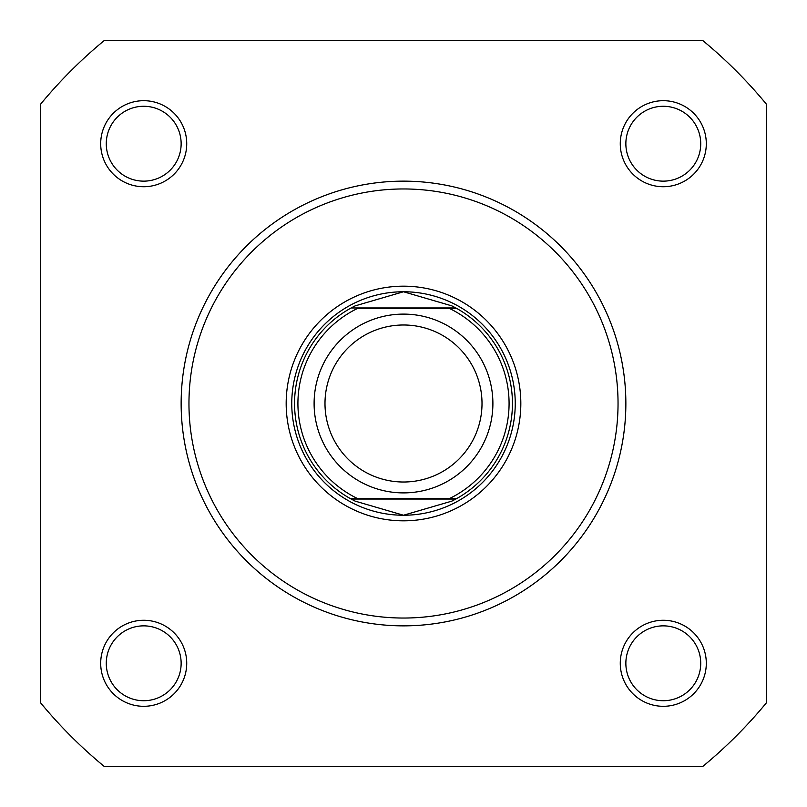 <?xml version="1.0" encoding="UTF-8"?>
<svg xmlns="http://www.w3.org/2000/svg" width="807" height="807" viewBox="0 0 807 807"><rect width="100%" height="100%" fill="white"/><g stroke="black" fill="none" stroke-linecap="round" stroke-linejoin="round"><path stroke-width="1.21" d="M100.693 143.707A43.023 43.023 0 0 1 143.707 100.693A43.023 43.023 0 0 1 186.73 143.707A43.023 43.023 0 0 1 143.707 186.73A43.023 43.023 0 0 1 100.693 143.707M181.141 143.707A37.435 37.435 0 0 0 143.707 106.272A37.435 37.435 0 0 0 106.272 143.707A37.435 37.435 0 0 0 143.707 181.141A37.435 37.435 0 0 0 181.141 143.707M620.27 143.707A43.023 43.023 0 0 1 663.293 100.693A43.023 43.023 0 0 1 706.307 143.707A43.023 43.023 0 0 1 663.293 186.73A43.023 43.023 0 0 1 620.27 143.707M700.728 143.707A37.435 37.435 0 0 0 663.293 106.272A37.435 37.435 0 0 0 625.859 143.707A37.435 37.435 0 0 0 663.293 181.141A37.435 37.435 0 0 0 700.728 143.707M100.693 663.293A43.023 43.023 0 0 1 143.707 620.27A43.023 43.023 0 0 1 186.73 663.293A43.023 43.023 0 0 1 143.707 706.307A43.023 43.023 0 0 1 100.693 663.293M181.141 663.293A37.435 37.435 0 0 0 143.707 625.859A37.435 37.435 0 0 0 106.272 663.293A37.435 37.435 0 0 0 143.707 700.728A37.435 37.435 0 0 0 181.141 663.293M620.27 663.293A43.023 43.023 0 0 1 663.293 620.27A43.023 43.023 0 0 1 706.307 663.293A43.023 43.023 0 0 1 663.293 706.307A43.023 43.023 0 0 1 620.27 663.293M700.728 663.293A37.435 37.435 0 0 0 663.293 625.859A37.435 37.435 0 0 0 625.859 663.293A37.435 37.435 0 0 0 663.293 700.728A37.435 37.435 0 0 0 700.728 663.293M286.172 403.5A117.328 117.328 0 0 1 403.5 286.172A117.328 117.328 0 0 1 520.828 403.5A117.328 117.328 0 0 1 403.5 520.828A117.328 117.328 0 0 1 286.172 403.5M625.859 403.5A222.359 222.359 0 0 1 403.5 625.859A222.359 222.359 0 0 1 181.141 403.5A222.359 222.359 0 0 1 403.5 181.141A222.359 222.359 0 0 1 625.859 403.5A222.359 222.359 0 0 0 403.5 181.141A222.359 222.359 0 0 0 181.141 403.5M702.524 766.65A470.42 470.42 0 0 0 766.65 702.524L766.65 104.476A470.42 470.42 0 0 0 702.524 40.35L104.476 40.35A470.42 470.42 0 0 0 40.35 104.476L40.35 702.524A470.42 470.42 0 0 0 104.476 766.65L702.524 766.65M456.873 308.526A108.945 108.945 0 0 1 456.873 498.474A108.945 108.945 0 0 0 456.873 308.526L449.64 308.526L456.873 308.526L451.88 305.883L403.5 291.761A111.739 111.739 0 0 0 291.761 403.5A111.739 111.739 0 0 0 403.5 515.239A111.739 111.739 0 0 0 515.239 403.5M403.5 492.895A89.395 89.395 0 0 1 314.105 403.5A89.395 89.395 0 0 1 403.5 314.105A89.395 89.395 0 0 1 492.895 403.5A89.395 89.395 0 0 1 403.5 492.895M403.5 324.989A78.511 78.511 0 0 0 324.989 403.5A78.511 78.511 0 0 0 403.5 482.011A78.511 78.511 0 0 0 482.011 403.5A78.511 78.511 0 0 0 403.5 324.989M353.486 500.29A108.945 108.945 0 0 0 355.12 501.117L403.5 515.239L451.88 501.117L456.873 498.474L449.64 498.474A105.596 105.596 0 0 0 449.64 308.526L357.36 308.526A105.596 105.596 0 0 0 357.36 498.474L350.127 498.474A108.945 108.945 0 0 1 350.127 308.526L351.136 307.961L455.864 307.961M456.873 498.474L350.127 498.474A108.945 108.945 0 0 1 350.127 308.526M403.5 515.239A111.739 111.739 0 0 0 515.239 403.5A111.739 111.739 0 0 0 403.5 291.761L355.12 305.883L351.136 307.961M455.864 499.039L351.136 499.039L350.127 498.474M355.12 501.117L351.136 499.039M355.12 305.883A108.945 108.945 0 0 0 353.486 306.71M451.88 501.117A108.945 108.945 0 0 0 453.514 500.29M453.514 306.71A108.945 108.945 0 0 0 451.88 305.883M188.959 403.5A214.541 214.541 0 0 0 403.5 618.041A214.541 214.541 0 0 0 618.041 403.5A214.541 214.541 0 0 0 403.5 188.959A214.541 214.541 0 0 0 188.959 403.5"/></g></svg>
